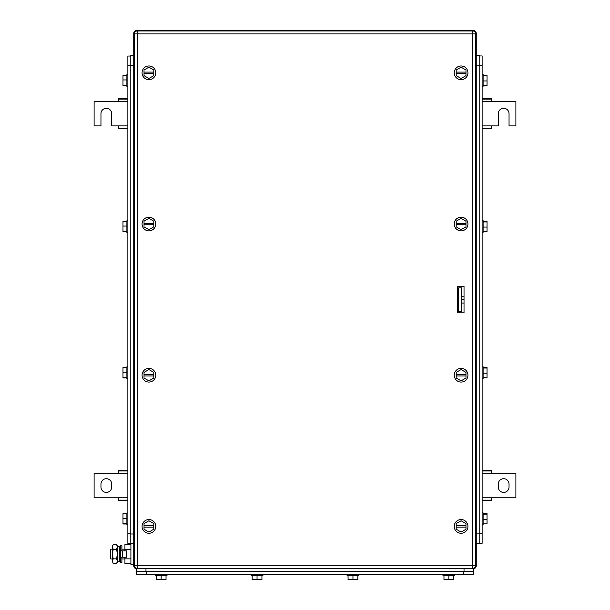 <?xml version="1.0" encoding="UTF-8"?>
<svg xmlns="http://www.w3.org/2000/svg" width="610" height="610" viewBox="0 0 610 610"><rect width="100%" height="100%" fill="white"/><g stroke="black" fill="none" stroke-linecap="round" stroke-linejoin="round"><path stroke-width="0.91" d="M482.129 500.718L491.424 500.718L491.424 497.783L515.892 497.783L515.892 473.322L491.424 473.322L491.424 470.386L482.129 470.386M482.129 500.116L491.424 500.116M482.129 497.783L491.424 497.783M482.129 470.989L491.424 470.989M482.129 473.322L491.424 473.322M509.037 487.024L509.037 484.088A5.383 5.383 0 0 0 503.654 478.705A5.383 5.383 0 0 0 498.279 484.088L498.279 487.024A5.383 5.383 0 0 0 503.654 492.407A5.383 5.383 0 0 0 509.037 487.024M127.871 470.386L118.576 470.386L118.576 473.322L94.108 473.322L94.108 497.783L118.576 497.783L118.576 500.718L127.871 500.718M127.871 470.989L118.576 470.989M127.871 473.322L118.576 473.322M127.871 500.116L118.576 500.116M127.871 497.783L118.576 497.783M100.963 484.088L100.963 487.024A5.383 5.383 0 0 0 106.346 492.407A5.383 5.383 0 0 0 111.722 487.024L111.722 484.088A5.383 5.383 0 0 0 106.346 478.705A5.383 5.383 0 0 0 100.963 484.088M482.129 128.847L491.424 128.847L491.424 125.912L498.279 125.912L498.279 113.681A5.383 5.383 0 0 1 503.654 108.298A5.383 5.383 0 0 1 509.037 113.681L509.037 125.912L515.892 125.912L515.892 101.451L491.424 101.451L491.424 98.515L482.129 98.515M482.129 128.245L491.424 128.245M482.129 125.912L491.424 125.912M482.129 99.117L491.424 99.117M482.129 101.451L491.424 101.451M127.871 98.515L118.576 98.515L118.576 101.451L94.108 101.451L94.108 125.912L100.963 125.912L100.963 113.681A5.383 5.383 0 0 1 106.346 108.298A5.383 5.383 0 0 1 111.722 113.681L111.722 125.912L118.576 125.912L118.576 128.847L127.871 128.847M127.871 99.117L118.576 99.117M127.871 101.451L118.576 101.451M127.871 128.245L118.576 128.245M127.871 125.912L118.576 125.912M457.66 291.786L458.644 292.769M457.66 307.448L458.644 306.472M130.906 543.784L130.906 564.334L133.743 564.334L133.743 565.798L133.743 33.436L133.743 55.457L130.807 55.457L130.807 543.784L133.743 543.784L133.743 533.994L130.807 533.994M134.276 565.798L133.743 565.798A2.936 2.936 0 0 0 136.678 568.733L136.19 568.733L136.19 571.669L473.81 571.669L473.81 568.733L136.678 568.733L136.678 568.207M134.276 33.436L133.743 33.436A2.936 2.936 0 0 1 136.678 30.5L473.322 30.5A2.936 2.936 0 0 1 476.257 33.436L476.257 565.798A2.936 2.936 0 0 1 473.322 568.733A2.936 2.936 0 0 0 476.257 565.798L475.724 565.798M142.061 375.219A6.847 6.847 0 0 1 148.909 368.364A6.847 6.847 0 0 1 155.763 375.219A6.847 6.847 0 0 1 148.909 382.066A6.847 6.847 0 0 1 142.061 375.219M144.021 375.951L144.021 378.04L148.909 380.869L153.804 378.04L153.804 375.951L144.021 375.951L144.021 372.39L148.909 369.568L153.804 372.39L153.804 375.951M144.021 374.479L153.804 374.479M142.061 72.826A6.847 6.847 0 0 1 148.909 65.971A6.847 6.847 0 0 1 155.763 72.826A6.847 6.847 0 0 1 148.909 79.674A6.847 6.847 0 0 1 142.061 72.826M144.021 73.558L144.021 75.648L148.909 78.477L153.804 75.648L153.804 73.558L144.021 73.558L144.021 69.997L148.909 67.176L153.804 69.997L153.804 73.558M144.021 72.094L153.804 72.094M454.236 526.407A6.847 6.847 0 0 1 461.091 519.56A6.847 6.847 0 0 1 467.939 526.407A6.847 6.847 0 0 1 461.091 533.262A6.847 6.847 0 0 1 454.236 526.407M456.196 527.147L456.196 529.236L461.091 532.057L465.979 529.236L465.979 527.147L456.196 527.147L456.196 523.586L461.091 520.757L465.979 523.586L465.979 527.147M456.196 525.675L465.979 525.675M142.061 526.407A6.847 6.847 0 0 1 148.909 519.56A6.847 6.847 0 0 1 155.763 526.407A6.847 6.847 0 0 1 148.909 533.262A6.847 6.847 0 0 1 142.061 526.407M144.021 527.147L144.021 529.236L148.909 532.057L153.804 529.236L153.804 527.147L144.021 527.147L144.021 523.586L148.909 520.757L153.804 523.586L153.804 527.147M144.021 525.675L153.804 525.675M142.061 224.023A6.847 6.847 0 0 1 148.909 217.168A6.847 6.847 0 0 1 155.763 224.023A6.847 6.847 0 0 1 148.909 230.87A6.847 6.847 0 0 1 142.061 224.023M144.021 224.754L144.021 226.844L148.909 229.673L153.804 226.844L153.804 224.754L144.021 224.754L144.021 221.194L148.909 218.372L153.804 221.194L153.804 224.754M144.021 223.283L153.804 223.283M454.236 375.219A6.847 6.847 0 0 1 461.091 368.364A6.847 6.847 0 0 1 467.939 375.219A6.847 6.847 0 0 1 461.091 382.066A6.847 6.847 0 0 1 454.236 375.219M456.196 375.951L456.196 378.04L461.091 380.869L465.979 378.04L465.979 375.951L456.196 375.951L456.196 372.39L461.091 369.568L465.979 372.39L465.979 375.951M456.196 374.479L465.979 374.479M454.236 223.992A6.847 6.847 0 0 1 461.114 217.168A6.847 6.847 0 0 1 467.939 224.045A6.847 6.847 0 0 1 461.061 230.87A6.847 6.847 0 0 1 454.236 223.992M456.196 224.732L456.181 226.828L461.068 229.673L465.971 226.867L465.979 224.77L456.196 224.732L456.204 221.178L461.107 218.372L465.994 221.216L465.979 224.77M456.196 223.268L465.987 223.306M454.236 72.826A6.847 6.847 0 0 1 461.091 65.971A6.847 6.847 0 0 1 467.939 72.826A6.847 6.847 0 0 1 461.091 79.674A6.847 6.847 0 0 1 454.236 72.826M456.196 73.558L456.196 75.648L461.091 78.477L465.979 75.648L465.979 73.558L456.196 73.558L456.196 69.997L461.091 67.176L465.979 69.997L465.979 73.558M456.196 72.094L465.979 72.094M459.04 311.359A0.976 0.976 0 0 1 459.132 311.763L459.132 312.831M457.66 286.403L464.027 286.403L464.027 312.831L457.66 312.831L457.66 286.403L457.66 309.491A0.976 0.976 0 0 0 457.95 310.177L458.644 310.871M137.166 30.988L137.166 33.924L134.23 33.924A2.936 2.936 0 0 1 137.166 30.988L472.834 30.988L472.834 33.924L475.769 33.924A2.936 2.936 0 0 0 472.834 30.988M134.23 33.924L134.23 565.31A2.936 2.936 0 0 0 137.166 568.245L472.834 568.245A2.936 2.936 0 0 0 475.769 565.31L475.769 33.924M473.322 574.605L473.322 571.669L473.322 574.605L136.678 574.605L136.678 571.669M252.159 575.588L252.159 579.5L261.942 579.5L261.942 575.588M257.046 579.5L257.046 575.588M251.175 574.605L251.175 575.588L262.918 575.588L262.918 574.605M156.251 575.588L156.251 579.5L166.034 579.5L166.034 575.588M161.147 579.5L161.147 575.588M155.275 574.605L155.275 575.588L167.018 575.588L167.018 574.605M348.058 575.588L348.058 579.5L357.841 579.5L357.841 575.588M352.954 579.5L352.954 575.588M347.082 574.605L347.082 575.588L358.825 575.588L358.825 574.605M443.966 575.588L443.966 579.5L453.748 579.5L453.748 575.588M448.853 579.5L448.853 575.588M442.982 574.605L442.982 575.588L454.724 575.588L454.724 574.605M130.807 543.388L127.871 543.388L127.871 56.044L130.807 56.044L127.871 56.044M126.895 377.864L122.976 377.864L122.976 367.571L126.895 367.571M122.976 377.315L126.895 377.315M122.976 372.169L126.895 372.169M126.895 366.877L126.895 378.589L127.871 378.589M126.895 231.762L122.976 231.762L122.976 221.468L126.895 221.468M122.976 231.205L126.895 231.205M122.976 226.058L126.895 226.058M126.895 220.767L126.895 232.456M126.895 85.652L122.976 85.652L122.976 75.358L126.895 75.358M122.976 85.103L126.895 85.103M122.976 79.956L126.895 79.956M127.871 74.633L126.895 74.633L126.895 86.353M126.895 523.975L122.976 523.975L122.976 513.681L126.895 513.681M122.976 523.418L126.895 523.418M122.976 518.271L126.895 518.271M127.871 512.957L126.895 512.957L126.895 524.669M130.807 65.239L133.743 65.239L133.743 533.994M479.193 55.945L482.129 55.945L482.129 543.289L479.193 543.289M483.105 231.663L487.024 231.663L487.024 221.369L483.105 221.369L487.024 221.369M487.024 227.065L483.105 227.065M487.024 221.926L483.105 221.926M483.105 220.675L483.105 232.387L482.129 232.387M483.105 377.765L487.024 377.765L487.024 367.479L483.105 367.479L487.024 367.479M487.024 373.175L483.105 373.175M487.024 368.028L483.105 368.028M483.105 378.467L483.105 366.747L482.129 366.747M487.024 75.266L483.105 75.266L487.024 75.266L487.024 75.815L483.105 75.815M483.105 85.552L487.024 85.552L487.024 75.815M487.024 80.962L483.105 80.962M483.105 74.565L483.105 86.284L482.129 86.284M483.105 523.876L487.024 523.876L487.024 513.582L483.105 513.582M487.024 519.278L483.105 519.278M487.024 514.138L483.105 514.138M483.105 512.888L483.105 524.6L482.129 524.6M479.193 55.357L476.257 55.357L479.193 55.357L479.193 543.685L476.257 543.685M112.446 549.16L110.746 549.16L110.746 558.951L112.446 558.951M119.301 558.951L120.437 558.951M121.901 558.951L124.936 558.951M119.301 549.16L120.437 549.16M121.901 549.16L124.936 549.16M130.906 563.663L124.936 563.663L124.936 557.235M124.936 550.876L124.936 544.448L130.906 544.448M130.906 549.252L124.936 549.252M130.906 558.859L124.936 558.859M133.743 543.784L133.743 564.334M122.648 557.235L126.796 557.235L126.796 550.876L120.437 550.876L120.437 557.235L122.648 557.235L122.648 550.876M121.901 550.876L121.901 545.614L120.437 545.614L120.437 562.496L121.901 562.496L121.901 557.235M113.193 544.448L112.446 546.85L113.193 544.448L116.601 544.448L117.341 545.736L117.341 562.374L116.601 563.663L117.036 562.755M112.446 546.85L112.682 545.538M112.446 546.949L113.193 549.252L112.446 554.055L112.446 546.949M113.193 558.859L112.446 561.261L112.446 554.055L113.193 558.859L116.601 558.859L117.341 561.261L116.601 563.663L113.193 563.663L112.446 561.261L113.193 563.663M113.193 549.252L116.601 549.252L117.341 554.055L116.601 558.859M116.601 544.448L117.341 546.85L116.601 549.252M119.301 550.487L119.301 561.497L117.905 561.787L117.905 546.324L119.301 546.613L119.301 550.487M117.905 546.324L117.44 548.581L117.44 559.53L117.905 561.787M464.027 303.04L461.579 303.04M464.027 299.617L461.579 299.617M464.027 296.193L461.579 296.193M458.644 311.359L458.644 287.874L461.579 287.874L461.579 311.359L458.644 311.359M476.257 33.436L475.724 33.436M473.322 568.207L473.322 568.733M136.678 30.5L136.678 31.034M473.322 30.5L473.322 31.034M475.769 565.31L137.166 565.31L137.166 33.924L472.834 33.924L472.834 568.245M137.166 568.245L137.166 565.31L134.23 565.31M463.531 571.669L463.531 574.605M146.469 574.605L146.469 571.669M464.027 568.733L464.027 571.669M145.973 568.733L145.973 571.669M130.807 533.605L127.871 533.605M127.871 65.827L130.807 65.827M479.193 65.727L482.129 65.727M482.129 533.506L479.193 533.506M476.257 65.14L479.193 65.14M476.257 533.895L479.193 533.895M126.895 220.744L127.871 220.744L126.895 220.744M126.895 366.846L127.871 366.846M126.895 232.486L127.871 232.486M126.895 86.376L127.871 86.376M126.895 524.699L127.871 524.699M483.105 220.645L482.129 220.645M483.105 378.497L482.129 378.497M483.105 74.534L482.129 74.534M483.105 512.857L482.129 512.857"/></g></svg>

